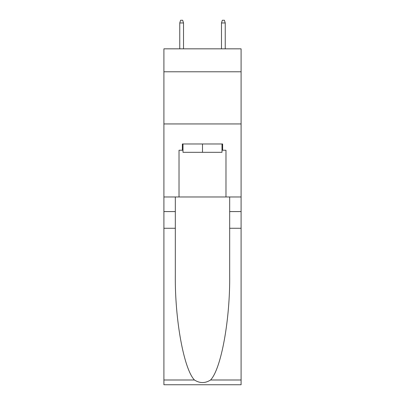 <?xml version="1.0" encoding="UTF-8"?>
<svg xmlns="http://www.w3.org/2000/svg" width="405" height="405" viewBox="0 0 405 405"><rect width="100%" height="100%" fill="white"/><g stroke="black" fill="none" stroke-linecap="round" stroke-linejoin="round"><path stroke-width="0.61" d="M241.096 71.786L241.096 48.833L163.903 48.833L163.903 71.786L241.096 71.786L241.096 196.972L225.975 196.972L225.975 150.235L222.634 150.235L222.634 143.977L182.366 143.977L182.366 150.235L182.994 150.235M163.903 228.268L175.325 228.268L175.325 274.787C174.768 319.256 183.789 368.93 194.43 379.991C199.807 383.424 205.183 383.424 210.57 379.991L241.096 379.991L241.096 384.75L163.903 384.75L163.903 71.786M222.006 143.977L222.006 152.32L182.994 152.32L182.994 143.977M202.5 143.977L202.5 152.32M210.57 379.991C221.211 368.93 230.232 319.256 229.675 274.787L229.675 196.972M229.675 228.268L241.096 228.268L241.096 196.972M175.325 196.972L175.325 228.268M241.096 379.991L241.096 228.268M163.903 196.972L179.025 196.972L179.025 150.235L182.366 150.235M163.903 123.945L241.096 123.945M179.025 196.972L225.975 196.972M222.006 150.235L222.634 150.235M183.516 48.833L183.516 22.963L179.759 22.963L179.759 48.833M179.759 22.963L180.595 20.25L182.68 20.25L183.516 22.963M221.484 22.963L222.32 20.25L224.405 20.25L225.241 22.963L221.484 22.963L221.484 48.833M225.241 22.963L225.241 48.833M229.675 211.577L241.096 211.577M175.325 211.577L163.903 211.577M163.903 379.991L194.43 379.991"/></g></svg>
